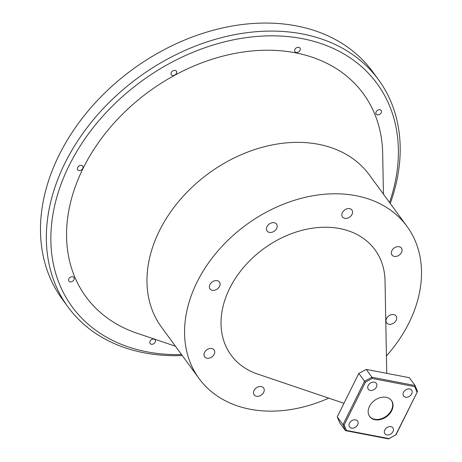 <?xml version="1.0" encoding="UTF-8"?>
<svg xmlns="http://www.w3.org/2000/svg" width="462" height="462" viewBox="0 0 462 462"><rect width="100%" height="100%" fill="white"/><g stroke="black" fill="none" stroke-linecap="round" stroke-linejoin="round"><path stroke-width="0.69" d="M368.197 385.493A4.984 3.719 143.8 0 0 368.272 389.218A4.984 3.719 143.8 0 0 372.378 390.303A4.984 3.719 143.8 0 0 376.391 387.069A4.984 3.719 143.8 0 0 376.316 383.339A4.984 3.719 143.8 0 0 372.21 382.259A4.984 3.719 143.8 0 0 368.197 385.493M403.522 392.278A4.984 3.719 143.8 0 0 403.597 396.009A4.984 3.719 143.8 0 0 407.698 397.089A4.984 3.719 143.8 0 0 411.717 393.855A4.984 3.719 143.8 0 0 411.636 390.124A4.984 3.719 143.8 0 0 407.536 389.044A4.984 3.719 143.8 0 0 403.522 392.278M384.794 430.001A4.984 3.719 143.8 0 0 384.875 433.726A4.984 3.719 143.8 0 0 388.975 434.811A4.984 3.719 143.8 0 0 392.989 431.572A4.984 3.719 143.8 0 0 392.914 427.847A4.984 3.719 143.8 0 0 388.813 426.761A4.984 3.719 143.8 0 0 384.794 430.001M349.474 423.209A4.984 3.719 143.8 0 0 349.549 426.94A4.984 3.719 143.8 0 0 353.655 428.02A4.984 3.719 143.8 0 0 357.669 424.786A4.984 3.719 143.8 0 0 357.594 421.061A4.984 3.719 143.8 0 0 353.488 419.975A4.984 3.719 143.8 0 0 349.474 423.209M369.467 406.393A13.525 10.1 143.8 0 0 369.675 416.516A13.525 10.1 143.8 0 0 380.821 419.456A13.525 10.1 143.8 0 0 391.718 410.672A13.525 10.1 143.8 0 0 391.516 400.548A13.525 10.1 143.8 0 0 380.37 397.609A13.525 10.1 143.8 0 0 369.467 406.393M369.508 416.285A13.525 10.1 143.8 0 0 380.659 418.947A13.525 10.1 143.8 0 0 391.383 410.21A13.525 10.1 143.8 0 0 391.343 400.323M386.734 373.342L385.031 280.844A89.172 66.58 143.8 0 0 321.229 227.333A89.172 66.58 143.8 0 0 229.683 288.363A89.172 66.58 143.8 0 0 257.571 374.041L343.982 403.303M391.897 250.629A5.839 4.36 143.8 0 0 391.99 254.995A5.839 4.36 143.8 0 0 396.8 256.266A5.839 4.36 143.8 0 0 401.507 252.471A5.839 4.36 143.8 0 0 401.414 248.106A5.839 4.36 143.8 0 0 396.604 246.835A5.839 4.36 143.8 0 0 391.897 250.629M386.538 318.503A5.839 4.36 143.8 0 0 386.625 322.874A5.839 4.36 143.8 0 0 391.435 324.139A5.839 4.36 143.8 0 0 396.148 320.351A5.839 4.36 143.8 0 0 396.055 315.979A5.839 4.36 143.8 0 0 391.245 314.709A5.839 4.36 143.8 0 0 386.538 318.503M254.065 390.494A5.839 4.36 143.8 0 0 254.158 394.866A5.839 4.36 143.8 0 0 258.968 396.136A5.839 4.36 143.8 0 0 263.675 392.342A5.839 4.36 143.8 0 0 263.588 387.97A5.839 4.36 143.8 0 0 258.778 386.7A5.839 4.36 143.8 0 0 254.065 390.494M204.556 352.442A5.839 4.36 143.8 0 0 204.649 356.808A5.839 4.36 143.8 0 0 209.459 358.079A5.839 4.36 143.8 0 0 214.166 354.285A5.839 4.36 143.8 0 0 214.079 349.919A5.839 4.36 143.8 0 0 209.263 348.648A5.839 4.36 143.8 0 0 204.556 352.442M209.921 284.563A5.839 4.36 143.8 0 0 210.008 288.935A5.839 4.36 143.8 0 0 214.818 290.205A5.839 4.36 143.8 0 0 219.525 286.411A5.839 4.36 143.8 0 0 219.438 282.039A5.839 4.36 143.8 0 0 214.628 280.775A5.839 4.36 143.8 0 0 209.921 284.563M267.013 226.628A5.839 4.36 143.8 0 0 267.1 231A5.839 4.36 143.8 0 0 271.91 232.27A5.839 4.36 143.8 0 0 276.617 228.476A5.839 4.36 143.8 0 0 276.53 224.105A5.839 4.36 143.8 0 0 271.72 222.84A5.839 4.36 143.8 0 0 267.013 226.628M342.388 212.572A5.839 4.36 143.8 0 0 342.481 216.944A5.839 4.36 143.8 0 0 347.291 218.214A5.839 4.36 143.8 0 0 351.998 214.42A5.839 4.36 143.8 0 0 351.905 210.048A5.839 4.36 143.8 0 0 347.095 208.778A5.839 4.36 143.8 0 0 342.388 212.572M386.417 355.977A128.829 96.188 143.8 0 0 409.003 322.817A128.829 96.188 143.8 0 0 407.028 226.42L369.433 175.006A128.829 96.188 143.8 0 0 263.305 147.003A128.829 96.188 143.8 0 0 159.471 230.682A128.829 96.188 143.8 0 0 161.446 327.084L199.041 378.499A128.829 96.188 143.8 0 0 328.748 398.14M407.028 226.42A128.829 96.188 143.8 0 0 300.901 198.417A128.829 96.188 143.8 0 0 197.06 282.097A128.829 96.188 143.8 0 0 199.041 378.499M383.431 194.15L382.686 153.569A171.881 128.332 143.8 0 0 259.702 50.422A171.881 128.332 143.8 0 0 83.241 168.058A171.881 128.332 143.8 0 0 137 333.212L175.445 346.229M389.53 202.495A188.946 141.077 143.8 0 0 291.054 36.925A188.946 141.077 143.8 0 0 69.202 165.361A188.946 141.077 143.8 0 0 181.543 354.573M182.247 355.538A192.383 143.642 -36.2 0 1 67.978 306.935A192.383 143.642 -36.2 0 1 65.026 162.976A192.383 143.642 -36.2 0 1 220.091 38.017A192.383 143.642 -36.2 0 1 378.574 79.828A192.383 143.642 -36.2 0 1 390.24 203.459M378.574 79.828L372.707 71.806A192.383 143.642 143.8 0 0 214.224 29.99A192.383 143.642 143.8 0 0 59.159 154.949A192.383 143.642 143.8 0 0 62.11 298.908L67.978 306.935M366.227 369.404L371.956 377.24L415.055 385.522L409.32 377.685L366.227 369.404L358.807 373.435L364.541 381.277L371.956 377.24L372.233 378.47L365.436 382.166L344.178 424.988L342.989 424.688L364.541 381.277L365.436 382.166M344.178 424.988L346.442 430.428L388.952 438.594L395.749 434.898L417.527 391.453L415.055 385.522L414.743 386.642L372.233 378.47M417.007 392.076L414.743 386.642M395.749 434.898L388.554 438.9L345.461 430.619L342.989 424.688L337.254 416.845L339.726 422.782L345.461 430.619L346.442 430.428M417.527 391.453L395.974 434.869M388.952 438.594L388.554 438.9M358.807 373.435L337.254 416.845M298.741 47.343A3.09 2.31 143.8 0 0 294.923 49.417A3.09 2.31 143.8 0 0 296.2 52.466A3.09 2.31 143.8 0 0 300.011 50.393A3.09 2.31 143.8 0 0 298.741 47.343M172.95 70.802A3.09 2.31 143.8 0 0 171.154 74.428A3.09 2.31 143.8 0 0 174.746 75.115A3.09 2.31 143.8 0 0 176.548 71.495A3.09 2.31 143.8 0 0 172.95 70.802M381.364 110.845A3.09 2.31 143.8 0 0 377.766 110.158A3.09 2.31 143.8 0 0 375.97 113.779A3.09 2.31 143.8 0 0 379.562 114.472A3.09 2.31 143.8 0 0 381.364 110.845M151.351 344.259A3.09 2.31 143.8 0 0 155.168 342.186A3.09 2.31 143.8 0 0 153.892 339.137A3.09 2.31 143.8 0 0 150.081 341.21A3.09 2.31 143.8 0 0 151.351 344.259M68.728 280.752A3.09 2.31 143.8 0 0 72.326 281.445A3.09 2.31 143.8 0 0 74.128 277.824A3.09 2.31 143.8 0 0 70.53 277.131A3.09 2.31 143.8 0 0 68.728 280.752M77.674 167.487A3.09 2.31 143.8 0 0 78.95 170.536A3.09 2.31 143.8 0 0 82.762 168.463A3.09 2.31 143.8 0 0 81.491 165.413A3.09 2.31 143.8 0 0 77.674 167.487"/></g></svg>
